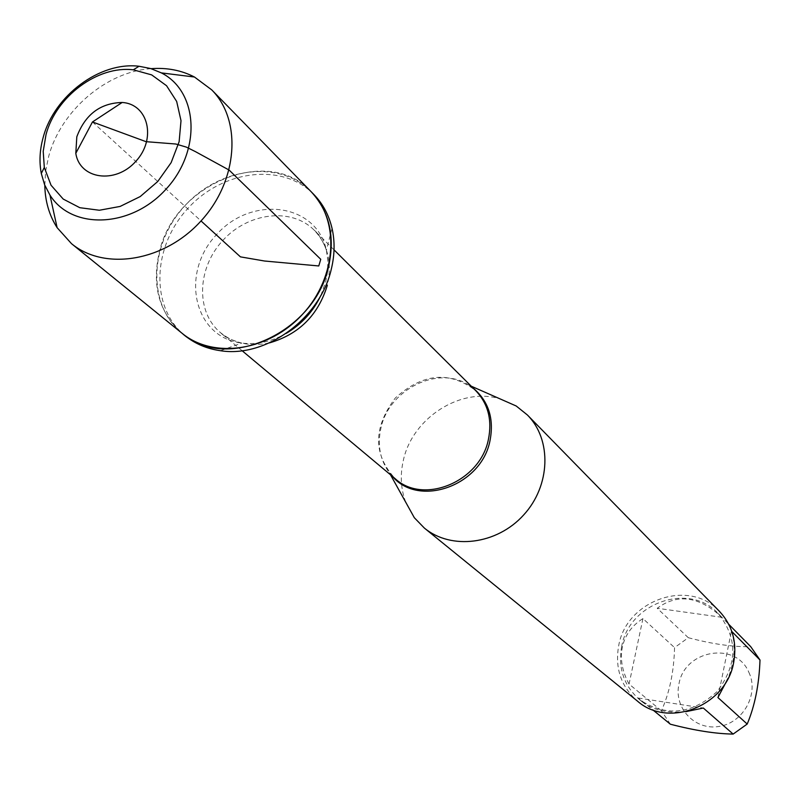 <?xml version="1.0" encoding="UTF-8"?>
<svg xmlns="http://www.w3.org/2000/svg" width="800" height="800" viewBox="0 0 800 800"><rect width="100%" height="100%" fill="white"/><g stroke="black" fill="none" stroke-linecap="round" stroke-linejoin="round"><path stroke-width="0.6" stroke-dasharray="4 3" d="M313.91 194.55C282.87 162.33 222.65 169.71 187.62 208.71C152.01 247.19 150.21 307.84 185.15 335.78M182.13 333.33C147.14 305.35 148.97 244.58 184.66 206.02C219.77 166.92 280.11 159.5 311.2 191.77C269.24 145.03 175.06 183.12 159.49 251.45C151.48 285.42 159.03 312.72 182.13 333.33M748.79 672.18C759.36 693.57 743.46 722.8 719.15 726.43C694.94 730.75 673.61 707.98 678.94 684.11C684.33 649.99 735.7 640.91 748.79 672.18M670.38 724.22L661.4 710.73C669.54 692.82 673.93 671.78 674.55 647.61L688.31 637.71C712.42 644.1 733.23 647.08 750.72 646.65M621.7 646.34C617.84 667.92 623.8 685.7 639.57 699.69C666.08 717.17 691.95 714.44 717.16 691.51C737.67 664.29 738 638.29 718.15 613.5C689.41 581.8 629.19 602.72 621.7 646.34M661.4 710.73L629.06 684.07C622.18 671.44 619.96 659.06 622.39 646.94C625.12 634.92 631.97 625.47 642.94 618.59L674.55 647.61M686.07 711.63C667.56 713.41 652.96 710.17 642.29 701.9L638.3 698.03L652.71 709.79M731.82 631.49L731.43 631.09C735.93 644.53 734.82 660.26 728.09 678.31M688.31 637.71L657.22 608.27C677.45 593.32 698.9 596.23 721.58 616.99L728.75 624.29M405.72 502.21C400.76 488.89 399.98 474.89 403.38 460.2C412.45 417.84 460.93 386.81 499.96 398.84M719.37 611.27C689.44 578.11 626.57 599.9 618.74 645.41C614.7 667.96 620.94 686.53 637.46 701.11M721.86 617.28L657.22 608.27M638.3 698.03L703.31 708.02M717.92 697.56L731.43 631.09M642.94 618.59L629.06 684.07M44.8 185.24L45.68 170.82L48.72 156.26C60.93 110.65 106.52 71.5 151.09 68.66M92.47 121.96L201.02 220.94M392.47 476.44L389.38 472.79C379.99 459.85 377.18 444.91 380.96 427.97C389.03 389.12 438.86 364.72 469.16 385.28L473.08 388.02M471.24 386.19L469.16 385.28L475.72 390.65C449.58 370.68 422.76 373.15 395.28 398.04C373.02 427.7 373.04 454.63 395.33 478.83L389.38 472.79L390.48 474.77M269.31 342.93C250.31 346.91 234.04 343.5 220.53 332.68C195.61 312.16 196.94 268.43 222.64 240.64C247.94 212.49 291.36 207.14 314.09 230.06C327.84 244.59 332.25 263.02 327.32 285.33M320.85 295.43L325.77 281.52L327.46 272.37L327.88 261.07L326.4 250.2C316.38 203.01 251.48 194.88 216.3 234.87C179.73 273.58 193.8 337.45 241.72 343.08C256.73 344.91 271.57 341.68 286.24 333.38M639.57 699.69L642.29 701.9M718.15 613.5L721.58 616.99M334.03 249.86L314.09 230.06C318.47 233.53 322.57 240.25 326.4 250.2L332.02 228.27M242.09 350.71L220.53 332.68C224.39 336.72 231.45 340.19 241.72 343.08L220.39 350.7"/><path stroke-width="1.2" d="M71.5 243.66L185.15 335.78C195.17 343.83 206.92 348.8 220.39 350.7C265.83 358.08 320.07 318.58 331.22 269.49C334.73 255.19 335 241.45 332.02 228.27C328.89 215.02 322.85 203.78 313.91 194.55L311.2 191.77C329.46 211.59 335.23 236.61 328.51 266.85C314.44 333.11 225.62 372.6 182.13 333.33C213.7 359.47 269.44 350.97 302.94 313.85C336.81 277.07 340.14 220.79 311.2 191.77L211.72 89.87C242.25 120.45 237.88 180.91 201.02 220.94C164.56 261.33 104.76 271.25 71.5 243.66L57.12 227.67C49.2 215.3 45.1 201.16 44.8 185.24M728.75 624.29L750.72 646.65L760 660.01C759.14 684.46 754.87 705.81 747.2 724.05L733.15 734.08C715.64 733.81 694.72 730.53 670.38 724.22L652.71 709.79M733.15 734.08L703.31 708.02L686.07 711.63M728.09 678.31L717.92 697.56L747.2 724.05M760 660.01L731.82 631.49M499.96 398.84L516.2 405.99L527.42 415.01C552.02 439.69 550.58 485.76 523.6 515.03C496.94 544.6 451.2 550.28 424.35 528.06L414.33 517.72L405.72 502.21M424.35 528.06L637.46 701.11C668.59 728.81 726.63 705.72 733.72 662.2C737.18 642.3 732.4 625.32 719.37 611.27L527.42 415.01M151.09 68.66C166.96 67.49 181.42 70.28 194.47 77.02L211.72 89.87M76.81 136.8C85.2 114.49 100.31 103.05 122.15 102.48C148.35 103.96 156.75 139.05 135.75 161.42C115.41 184.39 79.7 179.27 75.81 153.31L76.81 136.8M46.03 134.56C56.03 96.49 97.77 65.38 133.3 69.82L151.65 74.88L166.56 85.73L176.67 101.45L181.01 120.69L179.13 141.72L171.14 162.64L157.76 181.49L140.22 196.56L120.13 206.43L99.36 210.25L79.81 207.7L63.22 199.08L51.04 185.23L44.31 167.43L43.21 151.3L46.03 134.56M43.2 137.36C39.72 149.84 39.08 161.87 41.3 173.48L44.64 184.85L49.96 195.1C72.06 230.34 131.32 227.92 166.09 189.09C201.56 150.88 198.5 91.65 161.38 72.9L150.68 68.54L139.05 66.26C99.98 61.43 54.2 95.56 43.2 137.36M201.02 220.94L240.43 256.86L264.56 261.02L318.78 265.96L320.75 259.29L229.13 170.08L195.37 151.6L186.32 147.1L175.86 144.02L146.04 141.67L92.47 121.96L75.81 153.31M473.08 388.02C488.59 401.13 494.23 418.68 490 440.66C481.51 485.59 419.18 508.01 392.47 476.44M242.09 350.71L395.33 478.83C423.81 505.09 480.34 481.5 488.41 439.4C492.33 419.96 488.1 403.7 475.72 390.65L334.03 249.86M327.32 285.33C318.16 315.23 298.83 334.43 269.31 342.93M286.24 333.38C301.62 324.24 313.16 311.59 320.85 295.43M390.48 474.77L414.33 517.72M471.24 386.19L516.2 405.99M92.47 121.96L122.15 102.48M44.31 167.43L41.3 173.48M133.3 69.82L139.05 66.26M49.96 195.1L57.12 227.67M161.38 72.9L194.47 77.02"/></g></svg>
